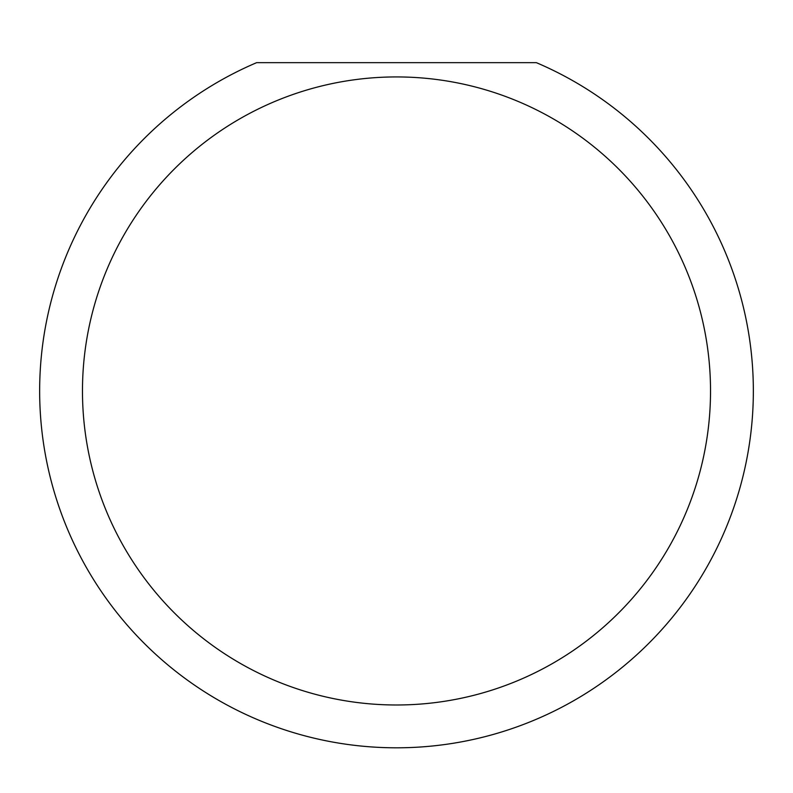 <?xml version="1.0" encoding="UTF-8"?>
<svg xmlns="http://www.w3.org/2000/svg" width="793" height="793" viewBox="0 0 793 793"><rect width="100%" height="100%" fill="white"/><g stroke="black" fill="none" stroke-linecap="round" stroke-linejoin="round"><path stroke-width="1.19" d="M710.528 390.959A314.028 314.028 0 0 0 396.5 76.931A314.028 314.028 0 0 0 82.472 390.959A314.028 314.028 0 0 0 396.5 704.987A314.028 314.028 0 0 0 710.528 390.959M536.355 62.657A356.85 356.85 0 0 1 396.5 747.809A356.85 356.85 0 0 1 256.645 62.657L536.355 62.657"/></g></svg>

